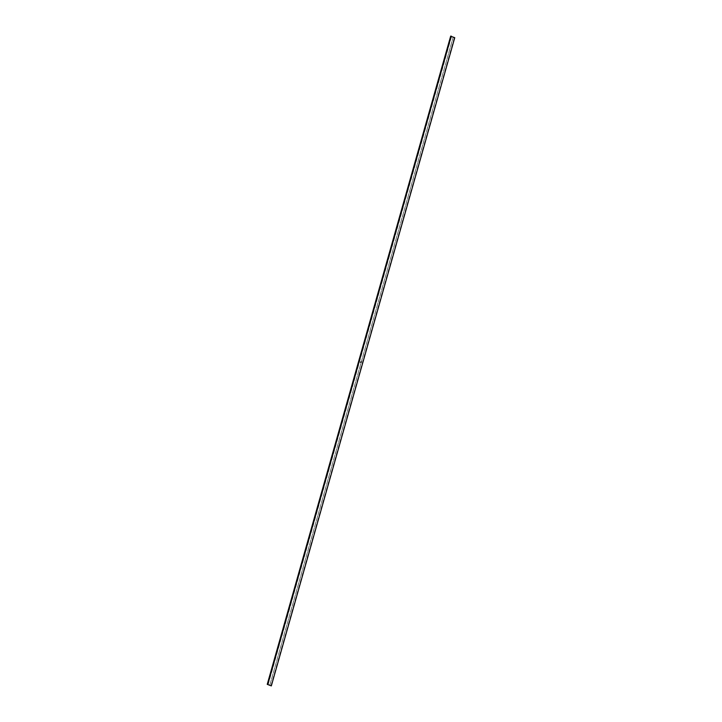 <?xml version="1.0" encoding="UTF-8"?>
<svg xmlns="http://www.w3.org/2000/svg" width="722" height="722" viewBox="0 0 722 722"><rect width="100%" height="100%" fill="white"/><g stroke="black" fill="none" stroke-linecap="round" stroke-linejoin="round"><path stroke-width="0.54" stroke-dasharray="3.61 2.71" d="M453.163 37.264L269.748 685.458L453.163 37.264L454.761 37.688M450.79 36.253L453.172 37.246M268.115 684.727L451.548 36.515M360.522 362.471L360.82 361.65M361.054 362.534L361.253 361.749M270.894 685.882L454.328 37.67"/><path stroke-width="1.08" d="M271.328 685.9L267.239 684.348L271.328 685.9L454.761 37.688L450.79 36.253M267.835 684.33L451.259 36.118M361.208 361.632L360.892 362.634M361.081 361.659L360.63 362.426M360.603 362.426L361.081 362.534M361.253 361.749L361.027 362.417M267.402 684.312L450.826 36.1M267.239 684.348L450.672 36.136"/></g></svg>

